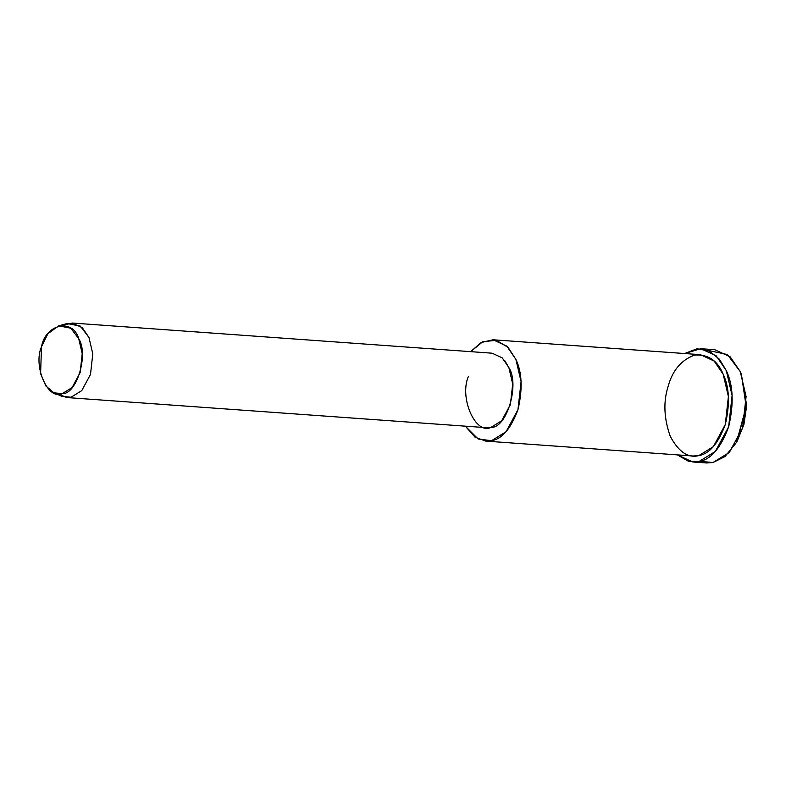 <?xml version="1.0" encoding="UTF-8"?>
<svg xmlns="http://www.w3.org/2000/svg" width="786" height="786" viewBox="0 0 786 786"><rect width="100%" height="100%" fill="white"/><g stroke="black" fill="none" stroke-linecap="round" stroke-linejoin="round"><path stroke-width="1.18" d="M736.472 442.469L746.641 406.824L741.375 374.254L746.179 406.667L736.472 442.469L724.977 456.558L713.04 462.512L699.746 461.353M707.714 350.32L727.394 354.535L740.294 371.65L741.375 374.254M41.511 346.665L47.897 333.726L58.645 325.846L70.769 328.204L78.718 338.668L82.225 353.739L80.123 372.662L72.076 387.586L62.222 393.658L53.841 392.813L45.912 386.024L40.597 373.664L41.511 346.665C32.835 366.296 48.054 400.831 62.222 393.658C76.723 394.66 88.847 354.25 78.718 338.668C72.892 318.035 45.559 323.911 41.511 346.665M53.841 392.813L61.927 396.321L71.035 397.244L81.744 390.642L90.498 374.421L92.787 353.847L88.965 337.459L80.319 326.092L67.154 323.537L62.851 325.365L72.184 323.026L82.314 327.723L88.965 337.459L92.787 353.847L90.498 374.421L81.744 390.642L71.035 397.244L66.839 397.549L57.928 393.904M66.839 397.549L486.75 427.702L490.955 427.397L501.665 420.795L510.409 404.574L512.698 384.01L508.886 367.622L502.234 357.885L492.105 353.189L72.184 323.026M465.322 426.169L478.104 438.991L491.496 440.7C502.116 438.981 510.939 428.625 517.964 409.663C522.769 389.208 522.081 372.446 515.891 359.408L508.09 347.392L496.369 340.299L482.742 341.723L470.676 351.647L481.101 342.539L493.068 339.778L506.842 346.164L515.891 359.408L521.079 381.691L517.964 409.663L506.066 431.72L491.496 440.7L485.787 441.113L475.039 437.183L465.322 426.169M504.877 360.794L508.886 367.622C519.89 384.56 506.715 428.488 490.955 427.397C475.55 435.189 459.014 397.647 468.446 376.317M485.787 441.113L693.105 456.008L698.813 455.595L713.383 446.615L725.282 424.558L728.396 396.576L723.208 374.293L714.16 361.049L700.385 354.663L493.068 339.778M677.326 454.868L688.418 461.244L699.059 461.51C710.927 459.574 720.782 448.01 728.632 426.818C734.006 403.945 733.23 385.219 726.323 370.638L719.416 359.251L709.375 351.067L697.084 348.748L684.606 353.533L700.807 348.699L716.203 355.842L726.323 370.638L732.12 395.555L728.632 426.818L715.339 451.469L699.059 461.51L692.672 461.962L677.326 454.868M668.208 386.113C672.6 370.245 681.413 359.9 694.667 355.075C708.088 354.162 717.598 360.568 723.208 374.293C729.388 387.341 730.086 404.092 725.282 424.558C718.257 443.52 709.434 453.866 698.813 455.595C688.241 458.425 678.731 452.019 670.281 436.377C663.885 418.319 663.197 401.567 668.208 386.113M692.672 461.962L706.653 462.974L713.04 462.512L729.32 452.471L742.613 427.82L746.091 396.557L740.294 371.65L730.184 356.844L714.788 349.711L700.807 348.699M741.07 373.635L746.7 405.438L743.89 424.646L736.963 441.585M58.645 325.846L67.154 323.537"/></g></svg>
